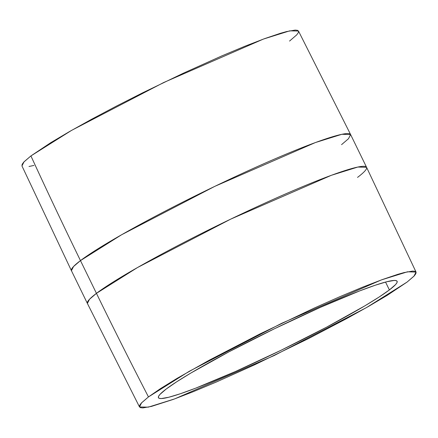 <?xml version="1.0" encoding="UTF-8"?>
<svg xmlns="http://www.w3.org/2000/svg" width="438" height="438" viewBox="0 0 438 438"><rect width="100%" height="100%" fill="white"/><g stroke="black" fill="none" stroke-linecap="round" stroke-linejoin="round"><path stroke-width="0.66" d="M389.382 289.929L385.544 282.061L389.382 289.929L395.536 284.618L396.927 282.745L397.167 281.415L396.253 280.649L394.205 280.446L386.77 281.743L375.147 285.264L359.784 290.865L320.309 307.388L274.358 328.801L228.926 351.84L190.935 373.001L176.602 381.848L166.161 389.064A132.785 11.109 -26 0 1 296.997 318.01A132.785 11.109 -26 0 1 397.113 281.289A132.785 11.109 -26 0 1 389.382 289.929A132.785 11.109 -26 0 1 258.546 360.983A132.785 11.109 -26 0 1 158.425 397.704A132.785 11.109 -26 0 1 166.161 389.064L160.007 394.375L158.616 396.253L158.375 397.578L159.284 398.35L161.337 398.547L168.772 397.25L180.396 393.735L195.759 388.134L235.233 371.605L281.185 350.192L326.611 327.153L364.608 305.992L378.941 297.145L389.382 289.929M357.528 177.401A155.304 12.998 -26 0 0 366.568 167.294L357.846 167.042L331.363 175.299L230.722 219.126L137.548 267.514L96.442 293.345A155.304 12.998 -26 0 1 249.474 210.24A155.304 12.998 -26 0 1 366.568 167.294L350.603 134.548A155.304 12.998 154 0 0 233.503 177.499A155.304 12.998 154 0 0 80.472 260.599L121.578 234.773L214.751 186.38L315.393 142.558L341.875 134.296L350.603 134.548L298.486 31.038L289.748 30.841L263.43 39.07L163.724 82.508L71.575 130.376L30.917 155.928L24.063 161.786L21.949 165.92L71.432 270.706L73.535 266.539L80.472 260.599A4621.979 4233.325 -127 0 1 30.917 155.928A4621.979 4233.325 53 0 0 80.472 260.599A155.304 12.998 154 0 0 71.432 270.706L87.397 303.452A155.304 12.998 -26 0 1 96.442 293.345L80.472 260.599L96.442 293.345L89.505 299.28L87.397 303.452L139.514 406.962L141.562 402.829L148.46 396.927A4621.979 4233.325 -127 0 1 96.442 293.345A4621.979 4233.325 53 0 0 148.46 396.927L160.56 388.566L177.16 378.317L209.074 360.288L260.276 333.761L314.145 308.106L339.494 296.844L362.472 287.229L382.193 279.619L397.901 274.308L404.055 272.584L412.673 271.078L415.049 271.314L416.1 272.206L415.821 273.745L414.211 275.913L407.083 282.072L366.425 307.624L274.276 355.492L174.57 398.93L148.252 407.159L139.514 406.962M407.083 282.072L387.208 295.343L368.582 306.386L346.463 318.705L308.637 338.525L254.659 364.783L216.049 382.15L193.07 391.769L173.349 399.379L151.482 406.409L142.87 407.915L140.494 407.679L139.443 406.793L139.722 405.254L141.326 403.08L148.46 396.927L189.238 371.304L281.672 323.304L381.367 279.92L407.504 271.79L416.051 272.08L413.937 276.214L407.083 282.072M350.603 134.548L348.495 138.72L341.558 144.655M289.54 41.073L296.674 34.92L298.278 32.746L298.557 31.207L297.506 30.321L295.13 30.085L286.518 31.591L280.364 33.315L264.651 38.621L244.93 46.231L221.951 55.85L183.341 73.217L142.739 92.763L116.289 106.177L91.537 119.295L69.418 131.614L50.792 142.657L30.917 155.928L23.789 162.087L22.179 164.255L21.949 165.925M29.007 166.495L33.945 165.416M366.568 167.294L416.051 272.08"/></g></svg>
